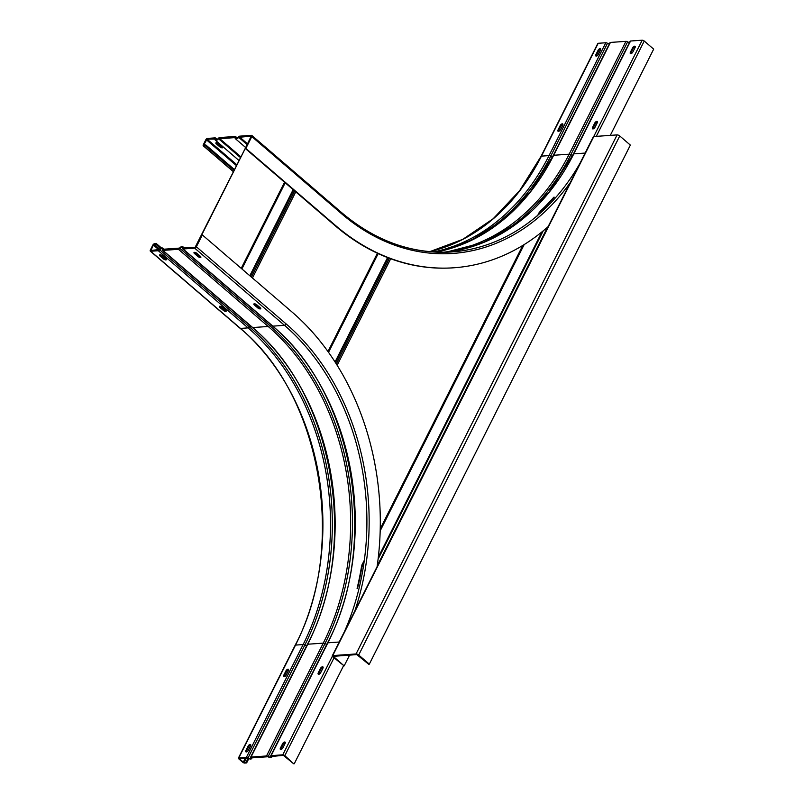 <?xml version="1.0" encoding="UTF-8"?>
<svg xmlns="http://www.w3.org/2000/svg" width="804" height="804" viewBox="0 0 804 804"><rect width="100%" height="100%" fill="white"/><g stroke="black" fill="none" stroke-linecap="round" stroke-linejoin="round"><path stroke-width="1.21" d="M538.519 214.638L538.268 214.507A229.653 10.764 117.8 0 1 539.474 211.944L540.077 212.266A229.653 10.764 -62.2 0 0 539.263 213.995M537.162 215.995L538.188 214.658M364.021 562.428A229.653 10.764 -62.2 0 0 362.624 565.091L362.564 565.202M537.806 215.261L540.821 210.648A229.653 177.965 86 0 0 553.815 197.221L554.247 197.191A229.653 177.965 -94 0 1 541.253 210.618L540.117 212.176M361.358 567.473L362.011 564.77L362.624 565.091L361.79 567.443A229.653 177.965 -94 0 1 357.509 588.357L357.076 588.387A229.653 177.965 86 0 0 361.358 567.473L361.79 567.443M539.474 211.944L537.796 215.261M546.69 229.492A1.367 0.523 26.7 0 0 546.429 229.411L547.253 227.411M377.277 565.373L378.071 564.157A1.367 0.523 -153.3 0 1 378.332 564.237M377.136 566.348L378.091 564.458M546.579 229.452L547.886 226.859M361.951 564.89L362.011 564.77A229.653 10.764 117.8 0 1 363.85 561.282L364.353 560.097M195.362 246.848L251.22 136.61L195.623 247.069M356.805 654.597L368.604 664.194L369.317 664.144L358.695 655.019A2.05 0.794 -153.3 0 0 356.051 653.953L332.755 655.592A2.05 0.794 -153.3 0 0 332.273 655.823A2.05 0.794 -153.3 0 0 332.816 656.838L344.152 665.913L333.288 656.335L356.805 654.597M369.317 664.144L630.366 145.102L619.743 135.966A2.05 0.794 26.7 0 0 617.11 134.901L593.814 136.539A2.05 0.794 26.7 0 0 593.322 136.78L332.273 655.823M344.152 665.913L349.599 655.099M202.337 234.929L195.081 247.411L183.151 247.843A3.196 1.598 -49.3 0 0 182.84 246.717A3.196 1.598 -49.3 0 0 182.086 246.506A3.196 1.598 -49.3 0 0 179.543 248.094L163.021 249.26A3.196 1.598 -49.3 0 0 162.709 248.134A3.196 1.598 -49.3 0 0 161.956 247.923A3.196 1.598 -49.3 0 0 159.413 249.511L150.921 250.456L153.393 245.079L155.976 244.356L156.358 243.602L154.489 243.733A1.598 0.804 -49.3 0 0 152.82 245.119L150.358 250.014A1.598 0.804 -49.3 0 0 150.328 251.149A1.598 0.804 -49.3 0 0 150.71 251.26L158.308 250.727A1.829 0.915 -49.3 0 0 159.755 249.813A2.281 1.146 130.7 0 1 161.574 248.677A2.281 1.146 130.7 0 1 162.117 248.828A2.281 1.146 130.7 0 1 162.338 249.632A1.829 0.915 -49.3 0 0 162.508 250.275A1.829 0.915 -49.3 0 0 162.941 250.396L178.438 249.31A1.829 0.915 -49.3 0 0 179.885 248.396A2.281 1.146 130.7 0 1 181.704 247.26A2.281 1.146 130.7 0 1 182.247 247.411A2.281 1.146 130.7 0 1 182.468 248.215A1.829 0.915 -49.3 0 0 182.639 248.858A1.829 0.915 -49.3 0 0 183.071 248.979L194.709 248.165A1.598 0.804 -49.3 0 0 196.377 246.778L202.337 234.929L292.103 312.093A244.014 189.101 86 0 1 376.925 567.765M254.295 303.791A1.94 0.744 26.7 0 1 256.798 304.806L260.235 307.761A1.94 0.744 26.7 0 1 260.747 308.716A1.94 0.744 26.7 0 1 260.285 308.937A1.94 0.744 26.7 0 1 257.793 307.932L254.345 304.977A1.94 0.744 26.7 0 1 253.843 304.023A1.94 0.744 26.7 0 1 254.295 303.791A1.94 0.744 -153.3 0 0 254.727 304.224L258.164 307.178A1.94 0.744 -153.3 0 0 260.627 308.193M194.447 252.355A1.94 0.744 26.7 0 1 196.94 253.36L200.387 256.315A1.94 0.744 26.7 0 1 200.889 257.27A1.94 0.744 26.7 0 1 200.437 257.501A1.94 0.744 26.7 0 1 197.935 256.486L194.498 253.531A1.94 0.744 26.7 0 1 193.985 252.577A1.94 0.744 26.7 0 1 194.447 252.355A1.94 0.744 -153.3 0 0 194.88 252.778L198.317 255.742A1.94 0.744 -153.3 0 0 200.779 256.747M282.777 754.825L271.139 755.649A1.829 0.703 -153.3 0 0 270.707 755.86A1.829 0.703 -153.3 0 0 270.777 756.293A2.281 0.874 26.7 0 1 270.858 756.835A2.281 0.874 26.7 0 1 268.204 756.474A1.829 0.703 -153.3 0 0 266.506 755.971L251.009 757.066A1.829 0.703 -153.3 0 0 250.577 757.278A1.829 0.703 -153.3 0 0 250.647 757.71A2.281 0.874 26.7 0 1 250.727 758.252A2.281 0.874 26.7 0 1 248.074 757.891A1.829 0.703 -153.3 0 0 246.376 757.388L238.778 757.921A1.598 0.613 -153.3 0 0 238.396 758.112A1.598 0.613 -153.3 0 0 238.818 758.896L242.707 762.242A1.598 0.613 -153.3 0 0 244.758 763.066L246.627 762.936L246.034 762.423L243.28 762.202L239.21 758.514L247.823 758.152A3.196 1.226 -153.3 0 0 251.551 758.664A3.196 1.226 -153.3 0 0 251.431 757.901L267.953 756.735A3.196 1.226 -153.3 0 0 271.682 757.247A3.196 1.226 -153.3 0 0 271.561 756.484L283.37 755.338L293.681 763.8L284.827 755.659A1.598 0.613 -153.3 0 0 282.777 754.825L332.333 656.285M322.896 668.285L320.726 672.616A1.94 0.975 130.7 0 1 318.696 674.295A1.94 0.975 130.7 0 1 318.243 674.164A1.94 0.975 130.7 0 1 318.283 672.787L320.454 668.456A1.94 0.975 130.7 0 1 322.484 666.777A1.94 0.975 130.7 0 1 322.937 666.898A1.94 0.975 130.7 0 1 322.896 668.285M285.068 743.509L282.887 747.831A1.94 0.975 130.7 0 1 280.867 749.519A1.94 0.975 130.7 0 1 280.405 749.388A1.94 0.975 130.7 0 1 280.445 748.011L282.626 743.68A1.94 0.975 130.7 0 1 284.646 742.002A1.94 0.975 130.7 0 1 285.108 742.122A1.94 0.975 130.7 0 1 285.068 743.509M294.254 763.76L343.439 665.973M219.824 306.223A1.94 0.744 -153.3 0 0 220.216 306.656L223.663 309.61A1.94 0.744 -153.3 0 0 226.125 310.615M159.976 254.778A1.94 0.744 -153.3 0 0 160.368 255.21L163.805 258.164A1.94 0.744 -153.3 0 0 166.267 259.179M250.788 744.936A1.94 0.975 -49.3 0 0 250.737 744.946A1.94 0.975 -49.3 0 0 248.707 746.625L246.537 750.956A1.94 0.975 -49.3 0 0 246.305 751.951M288.626 669.712A1.94 0.975 -49.3 0 0 288.576 669.722A1.94 0.975 -49.3 0 0 286.546 671.4L284.375 675.732A1.94 0.975 -49.3 0 0 284.134 676.727M323.128 667.29A1.94 0.975 -49.3 0 0 323.077 667.29A1.94 0.975 -49.3 0 0 321.057 668.968L318.876 673.3A1.94 0.975 -49.3 0 0 318.645 674.295M285.299 742.514A1.94 0.975 -49.3 0 0 285.249 742.514A1.94 0.975 -49.3 0 0 283.219 744.192L281.048 748.524A1.94 0.975 -49.3 0 0 280.817 749.519M155.976 244.356L160.689 248.396M156.358 243.602L161.493 248.014M246.627 762.936L248.798 758.624M246.034 762.423L248.104 758.303M219.793 306.223A1.94 0.744 26.7 0 1 222.286 307.228L225.723 310.193A1.94 0.744 26.7 0 1 226.236 311.148A1.94 0.744 26.7 0 1 225.773 311.369A1.94 0.744 26.7 0 1 223.281 310.364L219.844 307.399A1.94 0.744 26.7 0 1 219.331 306.445A1.94 0.744 26.7 0 1 219.793 306.223M159.936 254.778A1.94 0.744 26.7 0 1 162.438 255.793L165.875 258.747A1.94 0.744 26.7 0 1 166.388 259.702A1.94 0.744 26.7 0 1 165.925 259.923A1.94 0.744 26.7 0 1 163.433 258.918L159.986 255.963A1.94 0.744 26.7 0 1 159.483 255.009A1.94 0.744 26.7 0 1 159.936 254.778M245.934 750.433L248.114 746.112A1.94 0.975 130.7 0 1 250.134 744.424A1.94 0.975 130.7 0 1 250.597 744.554A1.94 0.975 130.7 0 1 250.557 745.941L248.386 750.263A1.94 0.975 130.7 0 1 246.356 751.951A1.94 0.975 130.7 0 1 245.893 751.82A1.94 0.975 130.7 0 1 245.934 750.433L246.537 750.956M283.772 675.209L285.943 670.888A1.94 0.975 130.7 0 1 287.973 669.199A1.94 0.975 130.7 0 1 288.435 669.33A1.94 0.975 130.7 0 1 288.395 670.717L286.214 675.038A1.94 0.975 130.7 0 1 284.194 676.727A1.94 0.975 130.7 0 1 283.732 676.596A1.94 0.975 130.7 0 1 283.772 675.209L284.375 675.732M245.843 148.418L245.27 148.459L251.24 136.117L238.718 137.353A3.196 1.598 130.7 0 1 236.185 138.941A3.196 1.598 130.7 0 1 235.431 138.73A3.196 1.598 130.7 0 1 235.12 137.605L218.587 138.77A3.196 1.598 130.7 0 1 216.055 140.358A3.196 1.598 130.7 0 1 215.301 140.147A3.196 1.598 130.7 0 1 214.99 139.022L207.08 139.172L203.904 144.66L205.924 145.062L205.543 145.815L203.673 145.946A1.598 0.804 130.7 0 1 203.291 145.836A1.598 0.804 130.7 0 1 203.332 144.7L205.784 139.806A1.598 0.804 130.7 0 1 207.452 138.419L215.06 137.886A1.829 0.915 130.7 0 1 215.492 138.007A1.829 0.915 130.7 0 1 215.673 138.65A2.281 1.146 -49.3 0 0 215.894 139.454A2.281 1.146 -49.3 0 0 216.427 139.605A2.281 1.146 -49.3 0 0 218.246 138.469A1.829 0.915 130.7 0 1 219.693 137.564L235.19 136.469A1.829 0.915 130.7 0 1 235.622 136.59A1.829 0.915 130.7 0 1 235.803 137.233A2.281 1.146 -49.3 0 0 236.024 138.037A2.281 1.146 -49.3 0 0 236.557 138.187A2.281 1.146 -49.3 0 0 238.376 137.052A1.829 0.915 130.7 0 1 239.823 136.147L251.451 135.323A1.598 0.804 130.7 0 1 251.833 135.434A1.598 0.804 130.7 0 1 251.803 136.569L245.843 148.418L335.62 225.582A244.014 189.101 -94 0 0 453.958 267.772A244.014 189.101 -94 0 0 548.8 226.045M610.296 135.384L653.672 49.134L644.245 41.034A1.598 0.613 -153.3 0 0 642.195 40.2L630.567 41.014A1.829 0.703 -153.3 0 0 630.135 41.225L573.383 154.066A1.829 0.703 26.7 0 1 573.815 153.855L585.141 153.061M595.02 127.233L597.191 122.911A1.94 0.975 -49.3 0 0 597.231 121.525A1.94 0.975 -49.3 0 0 596.779 121.404A1.94 0.975 -49.3 0 0 594.749 123.082L592.578 127.414A1.94 0.975 -49.3 0 0 592.538 128.791A1.94 0.975 -49.3 0 0 592.99 128.921A1.94 0.975 -49.3 0 0 595.02 127.233M632.848 52.009L635.029 47.687A1.94 0.975 -49.3 0 0 635.07 46.3A1.94 0.975 -49.3 0 0 634.607 46.18A1.94 0.975 -49.3 0 0 632.587 47.858L630.406 52.19A1.94 0.975 -49.3 0 0 630.366 53.566A1.94 0.975 -49.3 0 0 630.828 53.697A1.94 0.975 -49.3 0 0 632.848 52.009M629.502 42.471A2.281 0.874 26.7 0 1 627.622 41.848A1.829 0.703 -153.3 0 0 625.924 41.346L610.437 42.431A1.829 0.703 -153.3 0 0 610.005 42.642L553.252 155.484A1.829 0.703 26.7 0 1 553.685 155.272A228.055 176.729 -94 0 1 435.909 252.114M609.372 43.888A2.281 0.874 26.7 0 1 607.492 43.265A1.829 0.703 -153.3 0 0 605.794 42.763L598.196 43.295A1.598 0.613 -153.3 0 0 597.814 43.476L541.062 156.318A1.598 0.613 26.7 0 1 541.444 156.137A228.055 176.729 -94 0 1 429.728 251.682M245.27 148.459L335.037 225.622A244.014 189.101 86 0 0 453.386 267.812A244.014 189.101 86 0 0 453.667 267.792M592.94 128.921A1.94 0.975 130.7 0 1 593.171 127.926L595.352 123.595A1.94 0.975 130.7 0 1 597.372 121.917A1.94 0.975 130.7 0 1 597.422 121.917M630.778 53.697A1.94 0.975 130.7 0 1 631.009 52.702L633.18 48.371A1.94 0.975 130.7 0 1 635.21 46.692A1.94 0.975 130.7 0 1 635.26 46.692M218.809 143.705A1.94 0.744 -153.3 0 0 216.316 142.7A1.94 0.744 -153.3 0 0 215.854 142.921A1.94 0.744 -153.3 0 0 216.356 143.876L219.804 146.841A1.94 0.744 -153.3 0 0 222.296 147.846A1.94 0.744 -153.3 0 0 222.758 147.624A1.94 0.744 -153.3 0 0 222.246 146.66L218.809 143.705M596.266 56.129A1.94 0.975 130.7 0 1 596.498 55.134L598.678 50.803A1.94 0.975 130.7 0 1 600.699 49.124A1.94 0.975 130.7 0 1 600.749 49.114M558.428 131.353A1.94 0.975 130.7 0 1 558.659 130.359L560.84 126.027A1.94 0.975 130.7 0 1 562.87 124.349A1.94 0.975 130.7 0 1 562.921 124.339M205.924 145.062L234.296 169.443M205.543 145.815L233.914 170.197M222.648 147.092A1.94 0.744 26.7 0 1 220.185 146.087L216.738 143.122A1.94 0.744 26.7 0 1 216.346 142.7M598.075 50.29L595.895 54.612A1.94 0.975 -49.3 0 0 595.854 55.999A1.94 0.975 -49.3 0 0 596.317 56.129A1.94 0.975 -49.3 0 0 598.347 54.441L600.518 50.119A1.94 0.975 -49.3 0 0 600.558 48.732A1.94 0.975 -49.3 0 0 600.106 48.602A1.94 0.975 -49.3 0 0 598.075 50.29L598.678 50.803M560.237 125.514L558.066 129.836A1.94 0.975 -49.3 0 0 558.026 131.223A1.94 0.975 -49.3 0 0 558.489 131.353A1.94 0.975 -49.3 0 0 560.509 129.665L562.689 125.344A1.94 0.975 -49.3 0 0 562.73 123.957A1.94 0.975 -49.3 0 0 562.267 123.826A1.94 0.975 -49.3 0 0 560.237 125.514L560.84 126.027M522.771 245.441L380.232 528.841M337.137 365.277L390.704 258.757M380.202 530.298L523.786 244.818L380.202 530.308M380.181 530.861L524.168 244.587M541.906 231.924L378.322 557.172M378.091 559.152L543.213 230.859M546.429 229.411L378.071 564.157M389.417 258.275L336.283 363.921M335.479 362.654L388.201 257.823M328.534 352.333L378.192 253.592M387.568 257.571L335.057 361.981M328.374 352.112L377.981 253.491L328.374 352.112M377.408 253.23L327.962 351.539M252.446 278.003L295.761 191.865M250.366 276.214L293.691 190.076M293.158 189.623L249.833 275.752M294.696 190.95L251.381 277.078M284.546 182.217L241.22 268.355M241.702 268.767L285.028 182.639L241.713 268.767M241.893 268.928L285.219 182.799M358.695 655.019L619.743 135.966M617.11 134.901L356.051 653.953M332.755 655.592L593.814 136.539M333.529 656.788L333.821 656.205M250.677 326.052A2.281 1.146 -49.3 0 0 249.531 326.977A1.829 0.915 130.7 0 1 248.084 327.891L240.486 328.424A1.598 0.804 130.7 0 1 240.105 328.313A1.598 0.804 130.7 0 1 239.944 327.962M158.308 250.727L248.084 327.891A228.055 176.729 -94 0 1 303.128 644.557A1.829 0.703 26.7 0 1 304.827 645.049A2.281 0.874 -153.3 0 0 306.706 645.682M248.074 757.891L304.827 645.049A229.07 177.513 86 0 0 249.531 326.977L159.755 249.813M194.709 248.165L284.475 325.329L272.847 326.143L183.071 248.979M271.139 755.649L327.891 642.808L339.218 642.014M327.529 643.451A1.829 0.703 26.7 0 1 327.459 643.019A1.829 0.703 26.7 0 1 327.891 642.808A228.055 176.729 86 0 0 272.847 326.143A1.829 0.915 130.7 0 1 272.415 326.022L182.639 248.858M354.051 613.251A229.653 177.965 -94 0 0 286.154 323.942A1.598 0.804 130.7 0 1 284.475 325.329A228.055 176.729 -94 0 1 344.263 631.994M286.154 323.942L196.377 246.778M284.827 755.659L334.012 657.863M320.454 668.456L321.057 668.968M318.876 673.3L318.283 672.787M282.626 743.68L283.219 744.192M281.048 748.524L280.445 748.011M151.524 250.476L150.941 249.974M153.393 245.079L158.971 249.873M245.381 758.021L243.28 762.202M159.654 249.25L154.107 244.486M238.778 757.921L295.52 645.089A228.055 176.729 86 0 0 240.486 328.424L150.71 251.26M238.396 758.112L295.148 645.27A1.598 0.613 26.7 0 1 295.52 645.089L303.128 644.557L246.376 757.388M251.009 757.066L307.761 644.225A228.055 176.729 86 0 0 252.717 327.56A1.829 0.915 130.7 0 1 252.285 327.439L162.508 250.275M307.399 644.868A1.829 0.703 26.7 0 1 307.329 644.436A1.829 0.703 26.7 0 1 307.761 644.225L323.258 643.14L266.506 755.971M178.438 249.31L268.214 326.474L252.717 327.56L162.941 250.396M179.885 248.396L269.662 325.56A1.829 0.915 130.7 0 1 268.214 326.474A228.055 176.729 -94 0 1 323.258 643.14A1.829 0.703 26.7 0 1 324.957 643.632A2.281 0.874 -153.3 0 0 326.836 644.265M270.807 324.635A2.281 1.146 -49.3 0 0 269.662 325.56A229.07 177.513 86 0 1 324.957 643.632L268.204 756.474M248.114 746.112L248.707 746.625M285.943 670.888L286.546 671.4M219.844 307.399L220.216 306.656M223.663 309.61L223.281 310.364M159.986 255.963L160.368 255.21M163.805 258.164L163.433 258.918M244.165 762.554L246.486 757.941M254.345 304.977L254.727 304.224M258.164 307.178L257.793 307.932M194.498 253.531L194.88 252.778M198.317 255.742L197.935 256.486M607.492 43.265L550.74 156.097A229.07 177.513 -94 0 1 457.325 246.235M598.196 43.295L541.444 156.137L549.042 155.594A1.829 0.703 26.7 0 1 550.74 156.097A2.281 0.874 -153.3 0 0 552.861 156.72M215.673 138.65L216.718 139.554M341.228 212.487A228.055 176.729 86 0 0 451.828 251.923A228.055 176.729 86 0 0 580.297 162.689M630.567 41.014L573.815 153.855A228.055 176.729 -94 0 1 446.019 252.205L483.777 242.366L518.691 222.004L549.062 192.096L573.383 154.066A1.829 0.703 26.7 0 0 573.443 154.499M593.734 136.549L642.195 40.2M251.803 136.569L341.579 213.733A229.653 177.965 86 0 0 571.674 180.568M644.245 41.034L596.297 136.368M341.579 213.733A1.598 0.804 -49.3 0 0 341.61 212.598C375.478 241.17 412.221 254.275 451.828 251.923M335.037 225.622L335.62 225.582M239.451 136.891L247.28 143.625M238.718 137.353L246.898 144.378M219.321 138.308L240.708 156.7M218.587 138.77L240.326 157.453M207.08 139.172L236.708 164.639M236.286 165.483L206.367 139.765M203.904 144.66L204.487 145.162M203.673 145.946L233.301 171.413M433.567 251.984A228.055 176.729 86 0 0 549.042 155.594L605.794 42.763M610.437 42.431L553.685 155.272L569.172 154.177A1.829 0.703 26.7 0 1 570.87 154.68A229.07 177.513 -94 0 1 477.455 244.818M553.313 155.916A1.829 0.703 26.7 0 1 553.252 155.484L530.71 191.272L502.812 220.045L470.742 240.617L435.879 252.104M443.687 252.245A228.055 176.729 86 0 0 569.172 154.177L625.924 41.346M235.803 137.233L236.848 138.137M627.622 41.848L570.87 154.68A2.281 0.874 -153.3 0 0 572.991 155.303M595.895 54.612L596.498 55.134M558.066 129.836L558.659 130.359M216.738 143.122L216.356 143.876M219.804 146.841L220.185 146.087M595.352 123.595L594.749 123.082M592.578 127.414L593.171 127.926M633.18 48.371L632.587 47.858M630.406 52.19L631.009 52.702M184.508 248.155L182.84 246.717M164.378 249.572L162.709 248.134M252.114 757.539L251.551 758.664M272.244 756.122L271.682 757.247M295.148 645.27C347.81 546.509 321.329 394.362 240.105 328.313L150.328 251.149M252.285 327.439C333.509 393.478 360.001 545.675 307.329 644.436L250.577 757.278M270.707 755.86L327.459 643.019C380.131 544.258 353.639 392.061 272.415 326.022M251.833 135.434L341.61 212.598M453.386 267.812L453.958 267.772M235.431 138.73L245.421 147.323M215.301 140.147L238.848 160.388M203.291 145.836L233.23 171.564M429.708 251.682L462.802 239.341L493.153 218.758L519.595 190.719L541.062 156.318M215.492 138.007L217.11 139.393M235.622 136.59L237.24 137.976"/></g></svg>
